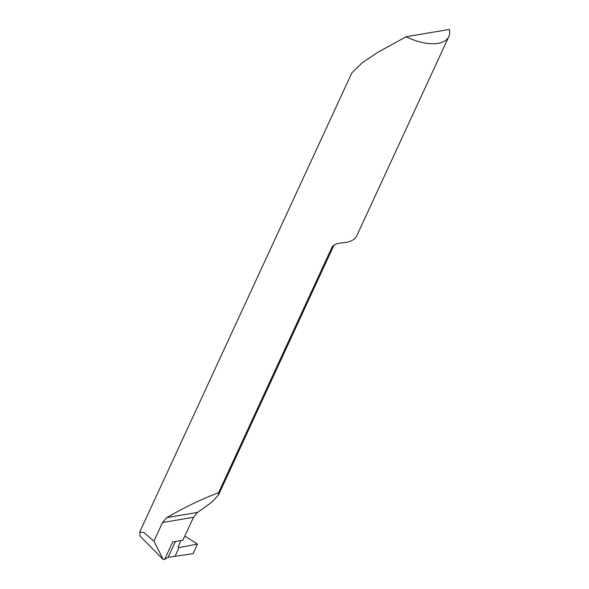 <?xml version="1.0" encoding="UTF-8"?>
<svg xmlns="http://www.w3.org/2000/svg" width="589" height="589" viewBox="0 0 589 589"><rect width="100%" height="100%" fill="white"/><g stroke="black" fill="none" stroke-linecap="round" stroke-linejoin="round"><path stroke-width="0.88" d="M139.689 532.066L351.883 72.83L362.323 62.677L377.932 52.23L406.16 36.732L449.311 29.45A36.4 18.09 24.8 0 1 448.84 36.562L356.846 235.652A36.4 18.09 24.8 0 1 341.841 242.793L336.142 243.905L333.264 245.584L331.99 247.233L218.548 492.75C202.461 498.699 185.196 506.989 166.761 517.621L162.52 522.517L153.92 541.129L143.996 532.581L139.689 532.066L140.064 536.1L163.234 559.55L164.648 559.344L172.68 541.961L182.907 540.231L193.509 517.297L197.499 512.43L211.672 502.321L218.534 494.974L218.548 492.75M406.16 36.732A36.4 18.09 24.8 0 0 448.84 36.562M163.234 559.55L153.92 541.129M175.426 541.497L168.115 557.319L175.043 556.303L179.063 547.593L175.043 556.303L193.037 553.667L197.462 544.096L179.063 547.593L178.158 546.769L178.732 547.608L178.165 546.732L180.941 540.562M168.115 557.319L164.648 559.344M184.843 536.034L197.462 544.096L179.063 547.593L175.043 556.303L193.037 553.667L197.462 544.096M333.889 245.09A36.4 18.09 -155.2 0 1 331.99 247.233M193.509 517.297L162.52 522.517M197.499 512.43L166.761 517.621M178.158 546.791L179.063 547.593M218.534 494.974L334.044 244.987"/></g></svg>

